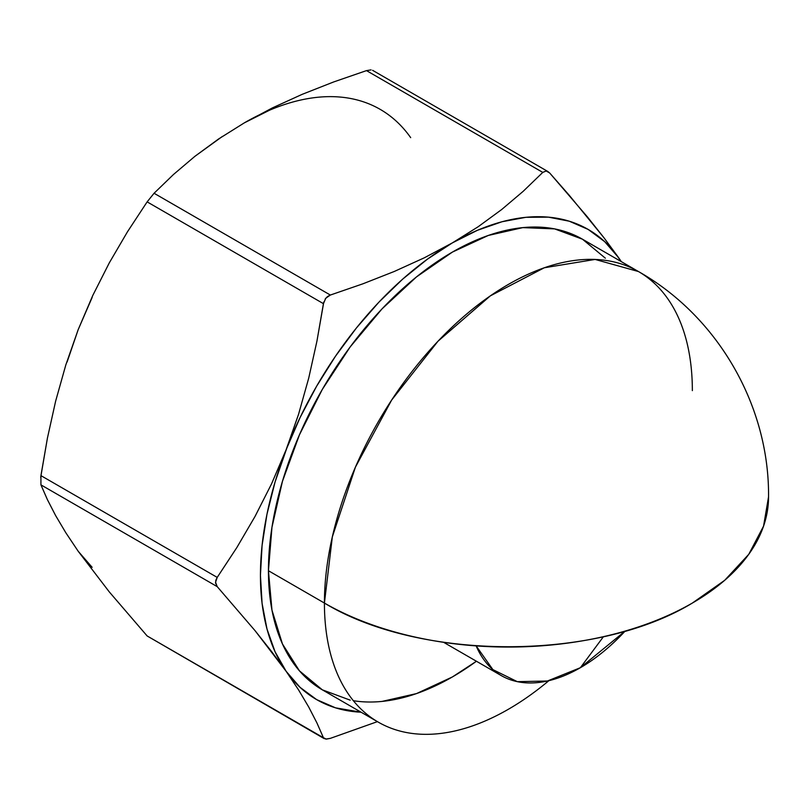 <?xml version="1.0" encoding="UTF-8"?>
<svg xmlns="http://www.w3.org/2000/svg" width="809" height="809" viewBox="0 0 809 809"><rect width="100%" height="100%" fill="white"/><g stroke="black" fill="none" stroke-linecap="round" stroke-linejoin="round"><path stroke-width="1.21" d="M625.145 631.071A158.362 91.427 -60 0 1 580.377 667.708L625.145 631.071M603.463 636.663L580.377 667.708L603.463 636.663M350.196 700.149L322.316 689.824L299.441 670.843L282.442 643.934L271.966 610.128L268.436 570.729L271.966 527.246L282.442 481.355L299.441 434.817L322.316 389.412L350.196 346.899L382 308.907L416.514 276.9L452.403 252.095L488.292 235.459L522.796 227.622L554.6 228.886L582.48 239.211A260.164 150.201 120 0 0 382 308.917A260.164 150.201 120 0 0 268.436 570.729L324.419 603.059A260.164 150.201 -60 0 1 437.982 341.236A260.164 150.201 -60 0 1 638.463 271.541A260.164 150.201 -60 0 1 692.352 390.636M638.463 271.541C717.937 316.43 769.41 405.805 768.55 496.847L763.554 526.143L748.75 554.327L724.702 580.296L692.352 603.059C596.587 661.277 420.195 661.277 324.419 603.059L332.347 536.822L355.424 467.137L391.677 400.02L437.982 341.236L490.355 295.851L544.275 267.779L595.111 259.436L638.463 271.541A260.164 150.201 120 0 0 437.982 341.236A260.164 150.201 120 0 0 324.419 603.059A260.164 150.201 0 0 0 692.352 603.059A260.164 150.201 0 0 0 768.55 496.847C769.399 405.794 717.927 316.43 638.463 271.541L582.48 239.211L605.354 258.192M92.145 297.449L78.2 329.607L67.086 362.027M323.802 301.99L316.926 341.196L308.725 378.106L298.551 414.289L275.05 482.083L266.98 514.2L262.076 545.468L260.437 575.351L262.076 603.332L266.98 628.937L275.05 651.741L286.153 671.328A271.47 156.734 -60 0 1 286.153 449.673L271.561 483.843L255.047 516.415L236.855 547.531L217.216 577.404L40.925 475.621L47.428 438.084L55.629 401.173L65.802 364.98L78.2 329.607L92.792 295.437L109.296 262.864L127.498 231.748L147.137 201.876L323.428 303.658L316.926 341.196L308.725 378.106L298.551 414.289L286.153 449.673L271.561 483.843L255.047 516.415L236.855 547.531L217.216 577.404L215.851 580.195L215.588 583.056L217.216 586.636L255.098 630.727L286.153 671.328L300.109 687.387L316.663 699.623L335.543 707.845L361.087 712.213A271.47 156.734 -60 0 1 286.153 671.328L298.561 689.905L308.745 707.066L316.936 722.953L323.428 737.737L147.137 635.955L109.255 591.864L78.2 551.263L65.782 532.686L55.599 515.525L47.407 499.649L40.925 484.854L217.216 586.636L255.098 630.727L271.581 651.518L286.153 671.328L298.561 689.905L308.745 707.066L316.936 722.953L323.428 737.737L147.137 635.955L109.255 591.864L78.2 551.263L92.145 567.321M269.498 110.226L244.399 122.826L272.33 107.941L302.131 94.36L333.662 81.952L366.487 70.616L542.778 172.398L523.15 191.349L501.651 209.551L478.139 226.763L452.403 242.862L424.321 257.808L394.256 271.48L362.867 283.828L330.355 295.042L154.064 193.26L173.49 174.491L194.858 156.359L218.541 139.006L244.439 122.796L272.33 107.941L302.131 94.36L333.662 81.952L366.487 70.616L542.778 172.398L523.15 191.349L501.651 209.551L478.139 226.763L452.403 242.862A271.47 156.734 -60 0 1 618.642 257.707L604.05 237.866L569.344 195.394L549.705 173.015L547.723 171.437L545.6 170.972M330.355 738.354L377.409 721.638L330.355 738.354L325.754 739.082L323.428 737.737L326.361 739.113L330.355 738.354M40.703 477.3L47.428 438.084L55.629 401.173L65.802 364.98L78.2 329.607L92.792 295.437L109.296 262.864L127.498 231.748L147.137 201.876L323.428 303.658L325.764 298.238L330.355 295.042L362.867 283.828L394.256 271.48L424.321 257.808L452.403 242.862L427.344 259.224L402.71 279.095L378.936 302.141L356.415 327.969L335.543 356.132L316.663 386.146L300.109 417.505L286.153 449.673A271.47 156.734 -60 0 1 452.403 242.862L477.452 230.292L502.086 221.727L525.86 217.318L548.381 217.146L569.253 221.201L588.133 229.412L604.687 241.658L618.642 257.707A271.47 156.734 -60 0 1 621.251 261.6L604.05 237.866L587.536 217.055L549.705 173.015L546.186 170.982L542.778 172.398M222.475 136.377L194.858 156.359L173.49 174.491L154.064 193.26L330.355 295.042L327.503 296.539L325.208 298.986M353.361 700.715A260.164 150.201 120 0 0 476.43 661.246L452.403 676.941L416.514 693.586L382 701.423M410.679 137.651A271.47 156.734 120 0 0 244.439 122.796M78.2 551.263L65.782 532.686L55.599 515.525L47.407 499.649L40.925 484.854L217.216 586.636L215.548 582.288L217.216 577.404L40.925 475.621L40.925 484.854M548.896 680.662A260.164 150.201 -60 0 1 378.309 722.154A260.164 150.201 -60 0 1 324.419 603.059L268.436 570.729A260.164 150.201 120 0 0 322.316 689.824L378.309 722.154M476.167 645.895L492.863 669.599L517.325 681.663L547.39 681.016L580.377 667.708A158.362 91.427 -60 0 1 501.196 675.545A158.362 91.427 -60 0 1 476.167 645.895M371.078 69.887L366.487 70.616M147.137 635.955L324.257 738.657M154.064 193.26L147.137 201.876M501.196 675.545L443.645 642.326M372.585 70.312L547.986 171.579"/></g></svg>

